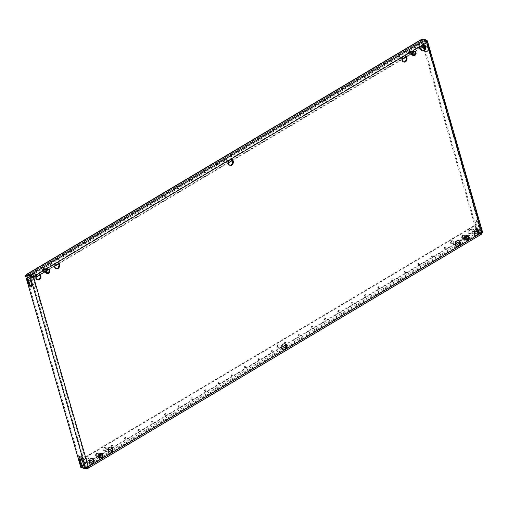 <?xml version="1.0" encoding="UTF-8"?>
<svg xmlns="http://www.w3.org/2000/svg" width="508" height="508" viewBox="0 0 508 508"><rect width="100%" height="100%" fill="white"/><g stroke="black" fill="none" stroke-linecap="round" stroke-linejoin="round"><path stroke-width="0.38" stroke-dasharray="2.54 1.91" d="M204.921 389.839A0.832 0.629 100.9 0 0 205.346 391.325A0.832 0.629 100.9 0 0 204.921 389.839M205.626 389.979A0.832 0.629 100.9 0 0 206.058 391.458A0.832 0.629 100.9 0 0 205.626 389.979M218.243 381.908A0.832 0.629 100.9 0 0 218.675 383.394A0.832 0.629 100.9 0 0 218.243 381.908M218.954 382.048A0.832 0.629 100.9 0 0 219.386 383.534A0.832 0.629 100.9 0 0 218.954 382.048M178.264 405.702A0.832 0.629 100.9 0 0 178.689 407.187A0.832 0.629 100.9 0 0 178.264 405.702M178.975 405.835A0.832 0.629 100.9 0 0 179.4 407.321A0.832 0.629 100.9 0 0 178.975 405.835M191.592 397.77A0.832 0.629 100.9 0 0 192.018 399.256A0.832 0.629 100.9 0 0 191.592 397.77M192.303 397.904A0.832 0.629 100.9 0 0 192.729 399.39A0.832 0.629 100.9 0 0 192.303 397.904M258.229 358.121A0.832 0.629 100.9 0 0 258.661 359.6A0.832 0.629 100.9 0 0 258.229 358.121M258.94 358.254A0.832 0.629 100.9 0 0 259.366 359.74A0.832 0.629 100.9 0 0 258.94 358.254M271.558 350.19A0.832 0.629 100.9 0 0 271.983 351.676A0.832 0.629 100.9 0 0 271.558 350.19M272.269 350.323A0.832 0.629 100.9 0 0 272.694 351.809A0.832 0.629 100.9 0 0 272.269 350.323M231.572 373.977A0.832 0.629 100.9 0 0 232.004 375.463A0.832 0.629 100.9 0 0 231.572 373.977M232.283 374.117A0.832 0.629 100.9 0 0 232.715 375.603A0.832 0.629 100.9 0 0 232.283 374.117M244.9 366.046A0.832 0.629 100.9 0 0 245.332 367.532A0.832 0.629 100.9 0 0 244.9 366.046M245.612 366.185A0.832 0.629 100.9 0 0 246.043 367.671A0.832 0.629 100.9 0 0 245.612 366.185M111.62 445.351A0.832 0.629 100.9 0 0 112.052 446.837A0.832 0.629 100.9 0 0 111.62 445.351M112.332 445.491A0.832 0.629 100.9 0 0 112.763 446.976A0.832 0.629 100.9 0 0 112.332 445.491M151.606 421.557A0.832 0.629 100.9 0 0 152.038 423.043A0.832 0.629 100.9 0 0 151.606 421.557M152.317 421.697A0.832 0.629 100.9 0 0 152.743 423.183A0.832 0.629 100.9 0 0 152.317 421.697M164.935 413.633A0.832 0.629 100.9 0 0 165.36 415.112A0.832 0.629 100.9 0 0 164.935 413.633M165.646 413.766A0.832 0.629 100.9 0 0 166.072 415.252A0.832 0.629 100.9 0 0 165.646 413.766M124.949 437.42A0.832 0.629 100.9 0 0 125.381 438.906A0.832 0.629 100.9 0 0 124.949 437.42M125.66 437.559A0.832 0.629 100.9 0 0 126.092 439.045A0.832 0.629 100.9 0 0 125.66 437.559M138.278 429.489A0.832 0.629 100.9 0 0 138.709 430.975A0.832 0.629 100.9 0 0 138.278 429.489M138.989 429.628A0.832 0.629 100.9 0 0 139.421 431.114A0.832 0.629 100.9 0 0 138.989 429.628M137.579 210.649A0.832 0.629 100.9 0 0 138.011 212.134A0.832 0.629 100.9 0 0 137.579 210.649M138.29 210.788A0.832 0.629 100.9 0 0 138.722 212.268A0.832 0.629 100.9 0 0 138.29 210.788M150.908 202.717A0.832 0.629 100.9 0 0 151.34 204.203A0.832 0.629 100.9 0 0 150.908 202.717M151.619 202.857A0.832 0.629 100.9 0 0 152.044 204.343A0.832 0.629 100.9 0 0 151.619 202.857M110.922 226.511A0.832 0.629 100.9 0 0 111.354 227.997A0.832 0.629 100.9 0 0 110.922 226.511M111.633 226.644A0.832 0.629 100.9 0 0 112.065 228.13A0.832 0.629 100.9 0 0 111.633 226.644M124.25 218.58A0.832 0.629 100.9 0 0 124.682 220.066A0.832 0.629 100.9 0 0 124.25 218.58M124.962 218.713A0.832 0.629 100.9 0 0 125.393 220.199A0.832 0.629 100.9 0 0 124.962 218.713M190.894 178.93A0.832 0.629 100.9 0 0 191.319 180.41A0.832 0.629 100.9 0 0 190.894 178.93M191.605 179.064A0.832 0.629 100.9 0 0 192.03 180.55A0.832 0.629 100.9 0 0 191.605 179.064M204.222 170.999A0.832 0.629 100.9 0 0 204.648 172.485A0.832 0.629 100.9 0 0 204.222 170.999M204.927 171.132A0.832 0.629 100.9 0 0 205.359 172.618A0.832 0.629 100.9 0 0 204.927 171.132M164.236 194.786A0.832 0.629 100.9 0 0 164.662 196.272A0.832 0.629 100.9 0 0 164.236 194.786M164.948 194.926A0.832 0.629 100.9 0 0 165.373 196.412A0.832 0.629 100.9 0 0 164.948 194.926M177.565 186.855A0.832 0.629 100.9 0 0 177.99 188.341A0.832 0.629 100.9 0 0 177.565 186.855M178.276 186.995A0.832 0.629 100.9 0 0 178.702 188.481A0.832 0.629 100.9 0 0 178.276 186.995M84.271 242.367A0.832 0.629 100.9 0 0 84.696 243.853A0.832 0.629 100.9 0 0 84.271 242.367M84.982 242.506A0.832 0.629 100.9 0 0 85.407 243.992A0.832 0.629 100.9 0 0 84.982 242.506M97.599 234.442A0.832 0.629 100.9 0 0 98.025 235.922A0.832 0.629 100.9 0 0 97.599 234.442M98.304 234.575A0.832 0.629 100.9 0 0 98.736 236.061A0.832 0.629 100.9 0 0 98.304 234.575M57.614 258.229A0.832 0.629 100.9 0 0 58.045 259.715A0.832 0.629 100.9 0 0 57.614 258.229M58.325 258.369A0.832 0.629 100.9 0 0 58.75 259.855A0.832 0.629 100.9 0 0 58.325 258.369M70.942 250.298A0.832 0.629 100.9 0 0 71.368 251.784A0.832 0.629 100.9 0 0 70.942 250.298M71.653 250.438A0.832 0.629 100.9 0 0 72.079 251.924A0.832 0.629 100.9 0 0 71.653 250.438M217.545 163.068A0.832 0.629 100.9 0 0 217.976 164.554A0.832 0.629 100.9 0 0 217.545 163.068M218.256 163.201A0.832 0.629 100.9 0 0 218.688 164.687A0.832 0.629 100.9 0 0 218.256 163.201M365.284 296.164A0.832 0.629 -79.1 0 1 364.852 294.678A0.832 0.629 -79.1 0 1 365.284 296.164M365.989 296.297A0.832 0.629 -79.1 0 1 365.563 294.811A0.832 0.629 -79.1 0 1 365.989 296.297M351.955 304.089A0.832 0.629 -79.1 0 1 351.523 302.609A0.832 0.629 -79.1 0 1 351.955 304.089M352.66 304.228A0.832 0.629 -79.1 0 1 352.235 302.743A0.832 0.629 -79.1 0 1 352.66 304.228M391.935 280.302A0.832 0.629 -79.1 0 1 391.509 278.816A0.832 0.629 -79.1 0 1 391.935 280.302M392.646 280.435A0.832 0.629 -79.1 0 1 392.22 278.956A0.832 0.629 -79.1 0 1 392.646 280.435M378.606 288.233A0.832 0.629 -79.1 0 1 378.181 286.747A0.832 0.629 -79.1 0 1 378.606 288.233M379.317 288.366A0.832 0.629 -79.1 0 1 378.892 286.88A0.832 0.629 -79.1 0 1 379.317 288.366M311.969 327.882A0.832 0.629 -79.1 0 1 311.544 326.396A0.832 0.629 -79.1 0 1 311.969 327.882M312.68 328.022A0.832 0.629 -79.1 0 1 312.249 326.536A0.832 0.629 -79.1 0 1 312.68 328.022M298.641 335.813A0.832 0.629 -79.1 0 1 298.215 334.327A0.832 0.629 -79.1 0 1 298.641 335.813M299.352 335.947A0.832 0.629 -79.1 0 1 298.92 334.467A0.832 0.629 -79.1 0 1 299.352 335.947M338.626 312.02A0.832 0.629 -79.1 0 1 338.195 310.534A0.832 0.629 -79.1 0 1 338.626 312.02M339.338 312.16A0.832 0.629 -79.1 0 1 338.906 310.674A0.832 0.629 -79.1 0 1 339.338 312.16M325.298 319.951A0.832 0.629 -79.1 0 1 324.866 318.465A0.832 0.629 -79.1 0 1 325.298 319.951M326.009 320.091A0.832 0.629 -79.1 0 1 325.577 318.605A0.832 0.629 -79.1 0 1 326.009 320.091M431.921 256.508A0.832 0.629 -79.1 0 1 431.489 255.022A0.832 0.629 -79.1 0 1 431.921 256.508M432.632 256.648A0.832 0.629 -79.1 0 1 432.2 255.162A0.832 0.629 -79.1 0 1 432.632 256.648M445.249 248.577A0.832 0.629 -79.1 0 1 444.817 247.098A0.832 0.629 -79.1 0 1 445.249 248.577M445.96 248.717A0.832 0.629 -79.1 0 1 445.529 247.231A0.832 0.629 -79.1 0 1 445.96 248.717M405.263 272.371A0.832 0.629 -79.1 0 1 404.838 270.885A0.832 0.629 -79.1 0 1 405.263 272.371M405.975 272.51A0.832 0.629 -79.1 0 1 405.543 271.024A0.832 0.629 -79.1 0 1 405.975 272.51M418.592 264.439A0.832 0.629 -79.1 0 1 418.16 262.954A0.832 0.629 -79.1 0 1 418.592 264.439M419.303 264.579A0.832 0.629 -79.1 0 1 418.871 263.093A0.832 0.629 -79.1 0 1 419.303 264.579M324.599 101.111A0.832 0.629 -79.1 0 1 324.168 99.625A0.832 0.629 -79.1 0 1 324.599 101.111M325.31 101.244A0.832 0.629 -79.1 0 1 324.879 99.765A0.832 0.629 -79.1 0 1 325.31 101.244M311.271 109.042A0.832 0.629 -79.1 0 1 310.845 107.556A0.832 0.629 -79.1 0 1 311.271 109.042M311.982 109.176A0.832 0.629 -79.1 0 1 311.55 107.69A0.832 0.629 -79.1 0 1 311.982 109.176M351.257 85.249A0.832 0.629 -79.1 0 1 350.825 83.763A0.832 0.629 -79.1 0 1 351.257 85.249M351.961 85.388A0.832 0.629 -79.1 0 1 351.536 83.903A0.832 0.629 -79.1 0 1 351.961 85.388M337.928 93.18A0.832 0.629 -79.1 0 1 337.496 91.694A0.832 0.629 -79.1 0 1 337.928 93.18M338.639 93.32A0.832 0.629 -79.1 0 1 338.207 91.834A0.832 0.629 -79.1 0 1 338.639 93.32M271.285 132.829A0.832 0.629 -79.1 0 1 270.859 131.343A0.832 0.629 -79.1 0 1 271.285 132.829M271.996 132.969A0.832 0.629 -79.1 0 1 271.57 131.483A0.832 0.629 -79.1 0 1 271.996 132.969M257.962 140.76A0.832 0.629 -79.1 0 1 257.531 139.275A0.832 0.629 -79.1 0 1 257.962 140.76M258.667 140.9A0.832 0.629 -79.1 0 1 258.242 139.414A0.832 0.629 -79.1 0 1 258.667 140.9M297.942 116.973A0.832 0.629 -79.1 0 1 297.517 115.487A0.832 0.629 -79.1 0 1 297.942 116.973M298.653 117.107A0.832 0.629 -79.1 0 1 298.228 115.621A0.832 0.629 -79.1 0 1 298.653 117.107M284.613 124.898A0.832 0.629 -79.1 0 1 284.188 123.412A0.832 0.629 -79.1 0 1 284.613 124.898M285.325 125.038A0.832 0.629 -79.1 0 1 284.899 123.552A0.832 0.629 -79.1 0 1 285.325 125.038M391.236 61.455A0.832 0.629 -79.1 0 1 390.811 59.976A0.832 0.629 -79.1 0 1 391.236 61.455M391.947 61.595A0.832 0.629 -79.1 0 1 391.522 60.109A0.832 0.629 -79.1 0 1 391.947 61.595M364.585 77.318A0.832 0.629 -79.1 0 1 364.153 75.832A0.832 0.629 -79.1 0 1 364.585 77.318M365.29 77.457A0.832 0.629 -79.1 0 1 364.865 75.971A0.832 0.629 -79.1 0 1 365.29 77.457M377.908 69.386A0.832 0.629 -79.1 0 1 377.482 67.901A0.832 0.629 -79.1 0 1 377.908 69.386M378.619 69.526A0.832 0.629 -79.1 0 1 378.193 68.04A0.832 0.629 -79.1 0 1 378.619 69.526M244.634 148.692A0.832 0.629 -79.1 0 1 244.202 147.206A0.832 0.629 -79.1 0 1 244.634 148.692M245.345 148.831A0.832 0.629 -79.1 0 1 244.913 147.345A0.832 0.629 -79.1 0 1 245.345 148.831M285.312 343.745A0.832 0.629 -79.1 0 1 284.886 342.259A0.832 0.629 -79.1 0 1 285.312 343.745M286.023 343.878A0.832 0.629 -79.1 0 1 285.598 342.392A0.832 0.629 -79.1 0 1 286.023 343.878M231.305 156.623A0.832 0.629 -79.1 0 1 230.873 155.137A0.832 0.629 -79.1 0 1 231.305 156.623M232.016 156.756A0.832 0.629 -79.1 0 1 231.584 155.277A0.832 0.629 -79.1 0 1 232.016 156.756M451.256 243.122A1.664 1.257 -79.1 0 1 452.031 240.944A1.664 1.257 -79.1 0 1 452.774 240.798A1.664 1.257 -79.1 0 1 453.65 241.694A1.664 1.257 -79.1 0 1 452.888 243.916A1.664 1.257 -79.1 0 1 452.145 244.062A1.664 1.257 -79.1 0 1 451.256 243.122M452.177 243.776A1.664 1.257 -79.1 0 1 451.434 243.923A1.664 1.257 -79.1 0 1 450.475 242.545A1.664 1.257 -79.1 0 1 451.32 240.811A1.664 1.257 -79.1 0 1 452.069 240.665A1.664 1.257 -79.1 0 1 453.022 242.043A1.664 1.257 -79.1 0 1 452.177 243.776M103.861 449.828A1.664 1.257 -79.1 0 1 104.642 447.65A1.664 1.257 -79.1 0 1 105.385 447.504A1.664 1.257 -79.1 0 1 106.261 448.399A1.664 1.257 -79.1 0 1 105.499 450.621A1.664 1.257 -79.1 0 1 104.756 450.767A1.664 1.257 -79.1 0 1 103.861 449.828M104.788 450.482A1.664 1.257 -79.1 0 1 104.045 450.628A1.664 1.257 -79.1 0 1 103.086 449.243A1.664 1.257 -79.1 0 1 103.93 447.51A1.664 1.257 -79.1 0 1 104.673 447.364A1.664 1.257 -79.1 0 1 105.632 448.748A1.664 1.257 -79.1 0 1 104.788 450.482M277.559 346.475A1.664 1.257 -79.1 0 1 278.333 344.297A1.664 1.257 -79.1 0 1 279.082 344.151A1.664 1.257 -79.1 0 1 279.959 345.046A1.664 1.257 -79.1 0 1 279.19 347.269A1.664 1.257 -79.1 0 1 278.447 347.415A1.664 1.257 -79.1 0 1 277.559 346.475M278.486 347.129A1.664 1.257 -79.1 0 1 277.736 347.275A1.664 1.257 -79.1 0 1 276.784 345.891A1.664 1.257 -79.1 0 1 277.628 344.157A1.664 1.257 -79.1 0 1 278.371 344.018A1.664 1.257 -79.1 0 1 279.324 345.396A1.664 1.257 -79.1 0 1 278.486 347.129M224.326 162.039A1.664 1.257 -79.1 0 1 225.088 159.817A1.664 1.257 -79.1 0 1 225.831 159.671A1.664 1.257 -79.1 0 1 226.72 160.611A1.664 1.257 -79.1 0 1 225.946 162.789A1.664 1.257 -79.1 0 1 225.203 162.935A1.664 1.257 -79.1 0 1 224.326 162.039M225.234 162.649A1.664 1.257 -79.1 0 1 224.492 162.795A1.664 1.257 -79.1 0 1 223.533 161.411A1.664 1.257 -79.1 0 1 224.377 159.677A1.664 1.257 -79.1 0 1 225.12 159.531A1.664 1.257 -79.1 0 1 226.079 160.915A1.664 1.257 -79.1 0 1 225.234 162.649M398.018 58.687A1.664 1.257 -79.1 0 1 398.786 56.464A1.664 1.257 -79.1 0 1 399.529 56.318A1.664 1.257 -79.1 0 1 400.418 57.258A1.664 1.257 -79.1 0 1 399.644 59.436A1.664 1.257 -79.1 0 1 398.901 59.582A1.664 1.257 -79.1 0 1 398.018 58.687M398.932 59.296A1.664 1.257 -79.1 0 1 398.189 59.442A1.664 1.257 -79.1 0 1 397.231 58.058A1.664 1.257 -79.1 0 1 398.075 56.325A1.664 1.257 -79.1 0 1 398.818 56.185A1.664 1.257 -79.1 0 1 399.777 57.563A1.664 1.257 -79.1 0 1 398.932 59.296M50.629 265.392A1.664 1.257 -79.1 0 1 51.391 263.169A1.664 1.257 -79.1 0 1 52.133 263.023A1.664 1.257 -79.1 0 1 53.029 263.963A1.664 1.257 -79.1 0 1 52.248 266.141A1.664 1.257 -79.1 0 1 51.505 266.281A1.664 1.257 -79.1 0 1 50.629 265.392M51.537 266.001A1.664 1.257 -79.1 0 1 50.794 266.148A1.664 1.257 -79.1 0 1 49.841 264.763A1.664 1.257 -79.1 0 1 50.679 263.03A1.664 1.257 -79.1 0 1 51.429 262.884A1.664 1.257 -79.1 0 1 52.381 264.268A1.664 1.257 -79.1 0 1 51.537 266.001M37.586 279.832A3.137 2.375 -79.1 0 1 37.224 279.8A3.137 2.375 -79.1 0 1 35.414 277.19A3.137 2.375 -79.1 0 1 37.008 273.914A3.137 2.375 -79.1 0 1 38.411 273.641A3.137 2.375 -79.1 0 1 38.76 273.742M56.325 268.681A3.137 2.375 -79.1 0 1 55.963 268.649A3.137 2.375 -79.1 0 1 54.153 266.04A3.137 2.375 -79.1 0 1 55.747 262.763A3.137 2.375 -79.1 0 1 57.15 262.49A3.137 2.375 -79.1 0 1 57.499 262.592M109.569 453.161A3.137 2.375 -79.1 0 1 109.207 453.13A3.137 2.375 -79.1 0 1 107.398 450.52A3.137 2.375 -79.1 0 1 108.991 447.243A3.137 2.375 -79.1 0 1 110.401 446.97A3.137 2.375 -79.1 0 1 110.744 447.078M422.453 50.825A3.137 2.375 -79.1 0 1 422.091 50.794A3.137 2.375 -79.1 0 1 420.281 48.184A3.137 2.375 -79.1 0 1 421.875 44.914A3.137 2.375 -79.1 0 1 423.285 44.634A3.137 2.375 -79.1 0 1 423.628 44.742M403.714 61.976A3.137 2.375 -79.1 0 1 403.352 61.944A3.137 2.375 -79.1 0 1 401.542 59.334A3.137 2.375 -79.1 0 1 403.136 56.058A3.137 2.375 -79.1 0 1 404.546 55.785A3.137 2.375 -79.1 0 1 404.889 55.893M456.959 246.456A3.137 2.375 -79.1 0 1 456.597 246.424A3.137 2.375 -79.1 0 1 454.793 243.815A3.137 2.375 -79.1 0 1 456.387 240.544A3.137 2.375 -79.1 0 1 457.791 240.265A3.137 2.375 -79.1 0 1 458.14 240.373M230.016 165.329A3.137 2.375 -79.1 0 1 229.654 165.297A3.137 2.375 -79.1 0 1 227.851 162.687A3.137 2.375 -79.1 0 1 229.445 159.41A3.137 2.375 -79.1 0 1 230.848 159.137A3.137 2.375 -79.1 0 1 231.197 159.245M90.83 464.312A3.137 2.375 -79.1 0 1 90.468 464.28A3.137 2.375 -79.1 0 1 88.659 461.67A3.137 2.375 -79.1 0 1 90.253 458.394A3.137 2.375 -79.1 0 1 91.662 458.121A3.137 2.375 -79.1 0 1 92.005 458.222M283.267 349.809A3.137 2.375 -79.1 0 1 282.905 349.777A3.137 2.375 -79.1 0 1 281.095 347.167A3.137 2.375 -79.1 0 1 282.689 343.891A3.137 2.375 -79.1 0 1 284.093 343.618A3.137 2.375 -79.1 0 1 284.442 343.725M475.698 235.312A3.137 2.375 -79.1 0 1 475.336 235.274A3.137 2.375 -79.1 0 1 473.532 232.664A3.137 2.375 -79.1 0 1 475.126 229.394A3.137 2.375 -79.1 0 1 476.529 229.114A3.137 2.375 -79.1 0 1 476.879 229.222M83.922 461.689A1.664 1.257 -79.1 0 1 84.703 459.511L87.103 458.083A1.664 1.257 -79.1 0 1 87.846 457.943A1.664 1.257 -79.1 0 1 88.722 458.832A1.664 1.257 -79.1 0 1 87.96 461.054L85.56 462.483A1.664 1.257 -79.1 0 1 84.817 462.629A1.664 1.257 -79.1 0 1 83.922 461.689M468.795 232.683A1.664 1.257 -79.1 0 1 469.57 230.511L471.97 229.083A1.664 1.257 -79.1 0 1 472.713 228.937A1.664 1.257 -79.1 0 1 473.589 229.832A1.664 1.257 -79.1 0 1 472.827 232.054L470.427 233.477A1.664 1.257 -79.1 0 1 469.684 233.623A1.664 1.257 -79.1 0 1 468.795 232.683M81.788 459.137L473.412 226.117A1.848 1.397 -79.1 0 1 474.237 225.958A1.848 1.397 -79.1 0 1 475.221 226.974L475.933 227.114L476.548 229.254M475.933 227.114A1.848 1.397 100.9 0 0 474.948 226.092A1.848 1.397 100.9 0 0 474.123 226.257L473.412 226.117M81.928 459.619L474.123 226.257M27.921 278.486L27.21 276.009L28.346 275.336M30.81 275.774A1.664 1.257 -79.1 0 1 31.452 275.031L33.852 273.602A1.664 1.257 -79.1 0 1 34.595 273.456A1.664 1.257 -79.1 0 1 35.49 274.396A1.664 1.257 -79.1 0 1 34.709 276.574L32.309 278.003A1.664 1.257 -79.1 0 1 31.566 278.149A1.664 1.257 -79.1 0 1 30.69 277.254A1.664 1.257 -79.1 0 1 30.797 275.806M415.557 48.254A1.664 1.257 -79.1 0 1 416.325 46.031L418.725 44.602A1.664 1.257 -79.1 0 1 419.468 44.456A1.664 1.257 -79.1 0 1 420.357 45.396A1.664 1.257 -79.1 0 1 419.583 47.574L417.182 48.997A1.664 1.257 -79.1 0 1 416.439 49.143A1.664 1.257 -79.1 0 1 415.557 48.254M28.391 275.304L422.205 40.983L423.304 44.774M415.131 53.473L413.937 55.442L412.121 55.264L411.499 53.111L412.693 51.137L414.515 51.321L415.131 53.473L415.842 53.607L415.22 51.454L413.404 51.276L412.21 53.245L412.833 55.404L414.649 55.582L415.842 53.607M467.76 235.801L468.382 237.954L467.189 239.922L465.372 239.744L464.75 237.592L465.944 235.617L468.471 235.934L466.655 235.756L465.461 237.731L466.077 239.884L467.893 240.062L469.094 238.087L468.471 235.934M45.993 273.12L45.371 270.961L46.565 268.992L48.381 269.17L49.003 271.323L47.809 273.298L45.993 273.12L48.52 273.437L49.714 271.462L49.092 269.31L47.276 269.126L46.082 271.101L46.698 273.253M98.616 455.447L99.809 453.473L101.632 453.65L102.248 455.803L101.054 457.778L99.238 457.6L98.616 455.447L99.327 455.581L99.949 457.733L101.765 457.918L102.959 455.943L102.337 453.79L100.521 453.612L99.327 455.581M87.935 466.236A1.105 0.838 100.9 0 0 87.439 466.046L88.151 466.179M481.59 232.08L480.879 231.94A1.105 0.838 100.9 0 0 480.619 232.696L478.32 232.251M426.46 42.742L425.755 42.602A1.105 0.838 100.9 0 0 426.307 42.875L427.018 43.009M481.552 232.613L480.879 231.94L426.53 42.818M426.555 42.05L481.343 231.877L480.879 231.94M426.314 41.243L425.971 40.78L421.234 39.865L423.183 46.609M426.149 40.678L426.079 41.135L422.631 40.126L27.635 275.158M424.155 49.968L476.663 231.889L477.463 231.413L482.194 232.334L481.394 232.804M426.771 40.303L482.194 232.334L482.6 232.277M421.234 39.865L422.034 39.389L477.463 231.413M476.72 229.229A2.4 1.302 59.2 0 1 476.275 228.232L474.891 222.669A2.032 1.099 59.2 0 1 475.158 221.177A2.032 1.099 59.2 0 1 477.495 223.171L479.355 228.829A2.4 1.302 59.2 0 1 479.044 230.594A2.4 1.302 59.2 0 1 478.104 230.569M423.323 44.767L423.043 43.796A2.4 1.302 59.2 0 1 423.355 42.037A2.4 1.302 59.2 0 1 426.117 44.393L427.501 49.955A2.032 1.099 59.2 0 1 427.241 51.448A2.032 1.099 59.2 0 1 424.898 49.454L424.764 48.997M481.33 232.791L478.326 232.213M477.863 232.124L476.663 231.889M422.034 39.389L426.066 40.17M476.244 224.86L475.691 222.193A2.032 1.099 59.2 0 1 475.958 220.701A2.032 1.099 59.2 0 1 478.295 222.695L480.155 228.352A2.4 1.302 59.2 0 1 479.844 230.118A2.4 1.302 59.2 0 1 477.075 227.755L476.244 224.86L475.444 225.336M424.421 45.339L423.843 43.32A2.4 1.302 59.2 0 1 424.155 41.561A2.4 1.302 59.2 0 1 426.917 43.917L428.301 49.486A2.032 1.099 59.2 0 1 428.034 50.978A2.032 1.099 59.2 0 1 425.698 48.978L425.037 46.723M87.998 466.312L480.619 232.696L481.457 234.112M480.619 232.696L481.438 232.931M482.048 233.851L481.381 232.842M86.417 467.995L86.97 467.646M86.582 467.754L83.071 467.233L89.738 463.264M86.671 468.859L481.667 233.832L478.358 233.191A2.216 1.2 59.2 0 1 476.364 230.937L475.221 226.974M32.868 276.974L87.439 466.046L86.582 466.96M85.56 468.338L86.735 467.538L86.36 467.862L81.623 466.941L26.2 274.917M86.525 467.716L86.131 467.995L30.937 275.838M81.623 466.941L80.823 467.417M79.82 456.629A2.032 1.099 59.2 0 1 80.118 456.228A2.032 1.099 59.2 0 1 82.461 458.222L84.315 463.88A2.4 1.302 59.2 0 1 84.004 465.645A2.4 1.302 59.2 0 1 83.522 465.747M27.997 277.463A2.4 1.302 59.2 0 1 28.315 277.089A2.4 1.302 59.2 0 1 31.083 279.444L32.468 285.013A2.032 1.099 59.2 0 1 32.201 286.506A2.032 1.099 59.2 0 1 31.706 286.576M425.66 39.776L425.945 40.767L30.944 275.8M425.787 41.294L425.755 42.602L33.134 276.219M80.905 462.14L80.22 462.007L81.363 465.963A2.216 1.2 -120.8 0 0 82.474 467.741M82.969 465.569L82.074 466.103A1.105 0.597 -120.8 0 0 83.071 467.233M80.22 462.007A1.848 1.397 -79.1 0 1 80.391 460.331M82.074 466.103L81.369 463.664M469.716 233.343A1.664 1.257 -79.1 0 1 468.973 233.489A1.664 1.257 -79.1 0 1 468.02 232.105A1.664 1.257 -79.1 0 1 468.859 230.372L471.259 228.943A1.664 1.257 -79.1 0 1 472.002 228.797A1.664 1.257 -79.1 0 1 472.961 230.181A1.664 1.257 -79.1 0 1 472.116 231.915L469.716 233.343L470.427 233.477M86.392 457.949A1.664 1.257 -79.1 0 1 87.135 457.803A1.664 1.257 -79.1 0 1 88.094 459.188A1.664 1.257 -79.1 0 1 87.249 460.921L84.849 462.344A1.664 1.257 -79.1 0 1 84.106 462.49A1.664 1.257 -79.1 0 1 83.147 461.112A1.664 1.257 -79.1 0 1 83.991 459.378L86.392 457.949L87.103 458.083M423.348 44.939L422.637 44.806L421.494 40.843A2.216 1.2 59.2 0 1 421.786 39.218M422.205 40.983A1.105 0.597 59.2 0 1 422.351 40.17A1.105 0.597 59.2 0 1 422.631 40.126M26.397 274.955A2.216 1.2 -120.8 0 0 26.499 275.876L27.642 279.832L28.327 279.965M27.445 275.158A1.105 0.597 -120.8 0 0 27.349 275.196A1.105 0.597 -120.8 0 0 27.21 276.009M422.637 44.806A1.848 1.397 -79.1 0 1 421.786 47.244L29.451 280.689A1.848 1.397 -79.1 0 1 28.626 280.854M420.992 48.279L406.082 57.15M402.253 59.43L232.385 160.503M228.556 162.782L58.693 263.855M54.858 266.129L39.954 275.006M36.119 277.279L30.486 280.632M28.581 280.841A1.848 1.397 -79.1 0 1 27.642 279.832M33.141 273.469A1.664 1.257 -79.1 0 1 33.884 273.323A1.664 1.257 -79.1 0 1 34.842 274.701A1.664 1.257 -79.1 0 1 33.998 276.435L31.604 277.863A1.664 1.257 -79.1 0 1 30.855 278.009A1.664 1.257 -79.1 0 1 29.902 276.625A1.664 1.257 -79.1 0 1 30.747 274.892L33.141 273.469L33.852 273.602M416.471 48.863A1.664 1.257 -79.1 0 1 415.728 49.009A1.664 1.257 -79.1 0 1 414.769 47.625A1.664 1.257 -79.1 0 1 415.614 45.891L418.014 44.463A1.664 1.257 -79.1 0 1 418.757 44.317A1.664 1.257 -79.1 0 1 419.716 45.701A1.664 1.257 -79.1 0 1 418.871 47.434L416.471 48.863L417.182 48.997M99.238 457.6L99.949 457.733M99.809 453.473L100.521 453.612M101.632 453.65L102.337 453.79M102.248 455.803L102.959 455.943M101.054 457.778L101.765 457.918M47.809 273.298L48.52 273.437M45.371 270.961L46.082 271.101M46.565 268.992L47.276 269.126M48.381 269.17L49.092 269.31M49.003 271.323L49.714 271.462M465.944 235.617L466.655 235.756M468.382 237.954L469.094 238.087M467.189 239.922L467.893 240.062M465.372 239.744L466.077 239.884M464.75 237.592L465.461 237.731M414.515 51.321L415.22 51.454M413.937 55.442L414.649 55.582M412.121 55.264L412.833 55.404M411.499 53.111L412.21 53.245M412.693 51.137L413.404 51.276M408.794 52.521A1.473 1.118 -79.1 0 1 410.108 51.168A1.473 1.118 -79.1 0 1 411.023 52.743A1.473 1.118 -79.1 0 1 409.702 54.089A1.473 1.118 -79.1 0 1 408.794 52.521M409.105 52.565A1.257 0.953 -79.1 0 1 410.997 52.756A1.257 0.953 -79.1 0 1 409.105 52.565M410.972 52.927A1.257 0.953 -79.1 0 1 412.864 53.111A1.257 0.953 -79.1 0 1 410.972 52.927M413.226 52.622A1.568 1.187 100.9 0 0 412.337 51.505A1.568 1.187 100.9 0 0 410.858 52.927A1.568 1.187 100.9 0 0 411.74 54.585A1.568 1.187 100.9 0 0 412.985 53.873M411.353 52.775A1.918 1.454 -79.1 0 1 410.204 54.445A1.918 1.454 -79.1 0 1 408.686 53.848A1.918 1.454 -79.1 0 1 408.464 52.489A1.918 1.454 -79.1 0 1 409.226 51.048A1.918 1.454 -79.1 0 1 410.781 50.99A1.918 1.454 -79.1 0 1 411.353 52.775M412.153 52.895L411.543 50.8L409.778 50.629L408.616 52.546L409.219 54.642L410.985 54.82L412.153 52.895L415.798 53.607L414.63 55.524L412.864 55.347L412.261 53.251L413.423 51.333L415.188 51.505L415.798 53.607M415.296 51.333L416.096 53.645M415.957 53.619L414.826 55.74M414.687 55.715L412.756 55.524M411.543 50.8L415.188 51.505M410.985 54.82L414.63 55.524M409.219 54.642L412.864 55.347M408.616 52.546L412.261 53.251M409.226 51.048L409.778 50.629L413.423 51.333M42.666 270.377A1.473 1.118 -79.1 0 1 43.98 269.024A1.473 1.118 -79.1 0 1 44.888 270.593A1.473 1.118 -79.1 0 1 43.574 271.945A1.473 1.118 -79.1 0 1 42.666 270.377M42.97 270.421A1.257 0.953 -79.1 0 1 44.863 270.605A1.257 0.953 -79.1 0 1 42.97 270.421M44.837 270.777A1.257 0.953 -79.1 0 1 46.736 270.967A1.257 0.953 -79.1 0 1 44.837 270.777M47.092 270.478A1.568 1.187 100.9 0 0 46.203 269.354A1.568 1.187 100.9 0 0 44.723 270.777A1.568 1.187 100.9 0 0 45.612 272.434A1.568 1.187 100.9 0 0 46.85 271.729M45.225 270.631A1.918 1.454 -79.1 0 1 44.075 272.301A1.918 1.454 -79.1 0 1 42.551 271.697A1.918 1.454 -79.1 0 1 42.329 270.339A1.918 1.454 -79.1 0 1 43.097 268.903A1.918 1.454 -79.1 0 1 44.647 268.84A1.918 1.454 -79.1 0 1 45.225 270.631M46.018 270.751L45.415 268.656L43.644 268.478L42.482 270.402L43.085 272.498L44.856 272.675L46.018 270.751L49.663 271.456L48.501 273.38L46.73 273.202L46.126 271.107L47.288 269.183L49.06 269.361L49.663 271.456M49.168 269.189L49.968 271.501M49.828 271.475L48.698 273.596M48.558 273.571L46.628 273.374M45.415 268.656L49.06 269.361M44.856 272.675L48.501 273.38M43.085 272.498L46.73 273.202M42.482 270.402L46.126 271.107M43.097 268.903L43.644 268.478L47.288 269.183M95.91 454.857A1.473 1.118 -79.1 0 1 97.225 453.504A1.473 1.118 -79.1 0 1 98.139 455.079A1.473 1.118 -79.1 0 1 96.818 456.425A1.473 1.118 -79.1 0 1 95.91 454.857M96.222 454.901A1.257 0.953 -79.1 0 1 98.114 455.085A1.257 0.953 -79.1 0 1 96.222 454.901M98.088 455.263A1.257 0.953 -79.1 0 1 99.981 455.447A1.257 0.953 -79.1 0 1 98.088 455.263M100.343 454.958A1.568 1.187 100.9 0 0 99.454 453.841A1.568 1.187 100.9 0 0 97.974 455.263A1.568 1.187 100.9 0 0 98.857 456.921A1.568 1.187 100.9 0 0 100.101 456.209M98.469 455.111A1.918 1.454 -79.1 0 1 97.32 456.781A1.918 1.454 -79.1 0 1 95.802 456.184A1.918 1.454 -79.1 0 1 95.58 454.825A1.918 1.454 -79.1 0 1 96.342 453.384A1.918 1.454 -79.1 0 1 97.898 453.327A1.918 1.454 -79.1 0 1 98.469 455.111M99.27 455.231L98.66 453.136L96.895 452.965L95.733 454.882L95.885 456.33L96.336 456.978L98.101 457.156L99.27 455.231L102.914 455.936L101.746 457.86L99.981 457.683L99.377 455.587L100.54 453.669L102.305 453.841L102.914 455.936M102.413 453.669L103.213 455.981M103.073 455.955L101.943 458.076M101.803 458.051L99.873 457.86M98.66 453.136L102.305 453.841M98.101 457.156L101.746 457.86M96.336 456.978L99.981 457.683M95.733 454.882L99.377 455.587M96.342 453.384L96.895 452.965L100.54 453.669M462.045 237.001A1.473 1.118 -79.1 0 1 463.36 235.655A1.473 1.118 -79.1 0 1 464.268 237.223A1.473 1.118 -79.1 0 1 462.953 238.57A1.473 1.118 -79.1 0 1 462.045 237.001M462.35 237.046A1.257 0.953 -79.1 0 1 464.242 237.236A1.257 0.953 -79.1 0 1 462.35 237.046M464.217 237.407A1.257 0.953 -79.1 0 1 466.115 237.598A1.257 0.953 -79.1 0 1 464.217 237.407M466.471 237.103A1.568 1.187 100.9 0 0 465.582 235.985A1.568 1.187 100.9 0 0 464.102 237.407A1.568 1.187 100.9 0 0 464.991 239.065A1.568 1.187 100.9 0 0 466.23 238.354M464.604 237.255A1.918 1.454 -79.1 0 1 463.455 238.925A1.918 1.454 -79.1 0 1 461.931 238.328A1.918 1.454 -79.1 0 1 461.709 236.969A1.918 1.454 -79.1 0 1 462.47 235.528A1.918 1.454 -79.1 0 1 464.026 235.471A1.918 1.454 -79.1 0 1 464.604 237.255M465.398 237.382L464.795 235.287L463.023 235.109L461.861 237.026L462.013 238.474L462.464 239.122L464.236 239.3L465.398 237.382L469.043 238.087L467.881 240.005L466.109 239.827L465.506 237.731L466.668 235.814L468.44 235.991L469.043 238.087M468.547 235.814L469.348 238.125M469.202 238.1L468.078 240.221M467.938 240.195L466.007 240.005M464.795 235.287L468.44 235.991M464.236 239.3L467.881 240.005M462.464 239.122L466.109 239.827M461.861 237.026L465.506 237.731M462.47 235.528L463.023 235.109L466.668 235.814M426.555 42.799L481.349 232.651M481.33 232.874L87.986 466.915M93.466 461.042L108.477 452.114M112.204 449.897L282.175 348.761M285.902 346.545L455.873 245.408M459.6 243.192L474.612 234.258M83.356 468.224L478.358 233.191M474.237 232.759L459.327 241.63M455.498 243.91L285.636 344.983M281.807 347.262L111.938 448.335M108.109 450.615L93.199 459.486M89.37 461.766L83.636 465.176M81.363 465.963L476.364 230.937M421.494 40.843L26.499 275.876M421.786 47.244L422.491 47.384M30.163 280.829L29.451 280.689M419.583 47.574L418.871 47.434M416.325 46.031L415.614 45.891M418.725 44.602L418.014 44.463M31.452 275.031L30.747 274.892M34.709 276.574L33.998 276.435M32.309 278.003L31.604 277.863M84.703 459.511L83.991 459.378M87.96 461.054L87.249 460.921M85.56 462.483L84.849 462.344M472.827 232.054L472.116 231.915M469.57 230.511L468.859 230.372M471.97 229.083L471.259 228.943M31.667 285.49L32.468 285.013M31.045 283.343L31.845 282.867M30.283 279.921L31.083 279.444M31.121 282.816L31.915 282.34M31.083 283.077L31.883 282.607M81.661 458.699L82.461 458.222M82.283 460.845L83.077 460.369M82.48 461.156L83.28 460.68M82.683 461.461L83.483 460.985M83.515 464.356L84.315 463.88M426.917 47.549L427.717 47.073M426.885 47.816L427.685 47.339M426.955 47.288L427.755 46.812M426.117 44.393L426.917 43.917M424.898 49.454L425.698 48.978M427.501 49.955L428.301 49.486M423.043 43.796L423.843 43.32M475.475 225.076L476.275 224.6M478.517 225.933L479.317 225.457M479.355 228.829L480.155 228.352M478.32 225.628L479.12 225.152M478.117 225.317L478.917 224.841M477.495 223.171L478.295 222.695M474.891 222.669L475.691 222.193M475.513 224.815L476.314 224.339M476.275 228.232L477.075 227.755M205.683 391.535L204.972 391.395M219.011 383.603L218.3 383.464M179.032 407.397L178.321 407.257M192.354 399.466L191.649 399.326M258.997 359.81L258.286 359.677M272.326 351.885L271.615 351.746M232.34 375.672L231.629 375.539M245.669 367.741L244.958 367.608M112.389 447.046L111.677 446.907M152.375 423.253L151.663 423.12M165.703 415.328L164.992 415.188M125.717 439.115L125.006 438.975M139.046 431.184L138.335 431.051M138.347 212.344L137.636 212.204M151.676 204.413L150.965 204.273M111.69 228.206L110.979 228.067M125.019 220.275L124.308 220.135M191.656 180.619L190.951 180.486M204.984 172.695L204.273 172.555M165.005 196.482L164.294 196.348M178.333 188.551L177.622 188.417M85.039 244.062L84.328 243.929M98.362 236.131L97.657 235.998M58.382 259.925L57.671 259.785M71.711 251.993L70.999 251.86M218.313 164.763L217.602 164.624M365.62 296.374L364.909 296.234M352.292 304.298L351.58 304.165M392.278 280.511L391.566 280.372M378.949 288.442L378.238 288.303M312.306 328.092L311.594 327.952M298.977 336.023L298.272 335.883M338.963 312.229L338.252 312.096M325.634 320.161L324.923 320.027M432.257 256.718L431.546 256.584M445.586 248.787L444.875 248.653M405.6 272.58L404.895 272.44M418.929 264.649L418.217 264.516M324.936 101.321L324.225 101.181M311.607 109.252L310.896 109.112M351.593 85.458L350.882 85.319M338.265 93.389L337.553 93.25M271.628 133.039L270.916 132.906M258.299 140.97L257.588 140.837M298.279 117.183L297.574 117.043M284.956 125.108L284.245 124.974M391.579 61.671L390.868 61.532M364.922 77.527L364.211 77.394M378.25 69.596L377.539 69.463M244.97 148.901L244.259 148.761M285.655 343.954L284.944 343.814M231.642 156.832L230.93 156.693M452.145 244.062L451.434 243.923M104.756 450.767L104.045 450.628M278.447 347.415L277.736 347.275M225.203 162.935L224.492 162.795M398.901 59.582L398.189 59.442M51.505 266.281L50.794 266.148M37.224 279.8L37.929 279.933M55.963 268.649L56.667 268.789M109.207 453.13L109.918 453.269M422.091 50.794L422.802 50.933M403.352 61.944L404.063 62.084M456.597 246.424L457.308 246.564M229.654 165.297L230.365 165.437M90.468 464.28L91.18 464.42M282.905 349.777L283.616 349.917M475.336 235.274L476.047 235.414M426.161 42.862L426.872 43.002M87.586 466.052L88.297 466.192M481.184 231.635L482.302 231.458M481.438 232.937L86.887 467.703M86.639 466.617L86.341 467.265M425.494 41.662L425.736 40.767M474.237 225.958L474.948 226.092M27.349 275.196L422.351 40.17M476.529 229.114L477.241 229.254M284.093 343.618L284.804 343.757M91.662 458.121L92.367 458.26M230.848 159.137L231.559 159.277M457.791 240.265L458.502 240.405M404.546 55.785L405.251 55.924M423.285 44.634L423.99 44.774M110.401 446.97L111.106 447.11M57.15 262.49L57.861 262.63M38.411 273.641L39.122 273.78M416.439 49.143L415.728 49.009M419.468 44.456L418.757 44.317M52.133 263.023L51.429 262.884M34.595 273.456L33.884 273.323M31.566 278.149L30.855 278.009M399.529 56.318L398.818 56.185M225.831 159.671L225.12 159.531M279.082 344.151L278.371 344.018M105.385 447.504L104.673 447.364M87.846 457.943L87.135 457.803M84.817 462.629L84.106 462.49M452.774 240.798L452.069 240.665M469.684 233.623L468.973 233.489M472.713 228.937L472.002 228.797M231.959 155.2L231.248 155.061M285.966 342.322L285.255 342.182M245.288 147.269L244.577 147.136M378.562 67.97L377.85 67.831M365.233 75.902L364.528 75.762M391.89 60.039L391.179 59.9M285.267 123.482L284.556 123.342M298.596 115.551L297.885 115.411M258.61 139.338L257.905 139.205M271.939 131.413L271.234 131.274M338.582 91.758L337.871 91.624M351.911 83.826L351.199 83.693M311.925 107.62L311.214 107.48M325.253 99.689L324.542 99.549M419.246 263.017L418.535 262.884M405.917 270.948L405.206 270.815M445.903 247.161L445.192 247.021M432.575 255.092L431.864 254.953M325.952 318.529L325.241 318.395M339.28 310.604L338.569 310.464M299.295 334.391L298.583 334.258M312.623 326.46L311.912 326.327M379.26 286.81L378.549 286.671M392.589 278.879L391.878 278.746M352.609 302.673L351.898 302.533M365.931 294.742L365.227 294.602M218.631 163.131L217.919 162.992M72.022 250.361L71.311 250.228M58.693 258.293L57.988 258.159M98.679 234.506L97.968 234.366M85.35 242.437L84.639 242.297M178.645 186.925L177.933 186.785M165.316 194.85L164.611 194.716M205.302 171.063L204.591 170.923M191.973 178.994L191.262 178.854M125.336 218.643L124.625 218.504M112.008 226.574L111.296 226.435M151.994 202.781L151.282 202.648M138.665 210.712L137.954 210.579M139.363 429.552L138.652 429.419M126.035 437.483L125.324 437.35M166.014 413.696L165.31 413.556M152.692 421.627L151.981 421.488M112.706 445.414L111.995 445.281M245.986 366.116L245.275 365.976M232.658 374.04L231.946 373.907M272.637 350.253L271.932 350.114M259.309 358.184L258.604 358.045M192.672 397.834L191.96 397.694M179.343 405.765L178.632 405.625M219.329 381.972L218.618 381.838M206 389.903L205.289 389.769M31.401 286.982L32.201 286.506M27.521 277.565L28.315 277.089M79.324 456.705L80.118 456.228M83.204 466.122L84.004 465.645M427.241 51.448L428.034 50.978M423.355 42.037L424.155 41.561M475.158 221.177L475.958 220.701M479.044 230.594L479.844 230.118M412.153 51.791L410.286 51.429M412.337 51.505L414.465 51.918M411.74 54.585L413.874 54.997M411.677 54.254L409.81 53.892M46.025 269.64L44.158 269.278M46.203 269.354L48.336 269.767M45.612 272.434L47.739 272.847M45.549 272.104L43.682 271.742M99.27 454.12L97.403 453.765M99.454 453.841L101.581 454.254M98.857 456.921L100.99 457.327M98.793 456.584L96.926 456.222M465.404 236.271L463.537 235.909M465.582 235.985L467.716 236.398M464.991 239.065L467.119 239.478M464.928 238.735L463.061 238.373"/><path stroke-width="0.76" d="M31.731 275.069L27.349 274.168A2.216 1.2 -120.8 0 0 26.784 274.244L421.786 39.218A2.216 1.2 59.2 0 1 422.345 39.141L425.66 39.776L426.199 40.354C425.514 40.519 425.602 41.319 426.46 42.742L422.586 45.047A3.137 2.375 100.9 0 0 420.992 48.323A3.137 2.375 100.9 0 0 422.802 50.933A3.137 2.375 100.9 0 0 424.205 50.66A3.137 2.375 100.9 0 0 425.799 47.384A3.137 2.375 100.9 0 0 423.99 44.774A3.137 2.375 100.9 0 0 422.586 45.047L403.847 56.197A3.137 2.375 100.9 0 0 402.253 59.474A3.137 2.375 100.9 0 0 404.063 62.084A3.137 2.375 100.9 0 0 405.467 61.811A3.137 2.375 100.9 0 0 407.06 58.534A3.137 2.375 100.9 0 0 405.251 55.924A3.137 2.375 100.9 0 0 403.847 56.197L230.149 159.55A3.137 2.375 100.9 0 0 228.556 162.827A3.137 2.375 100.9 0 0 230.365 165.437A3.137 2.375 100.9 0 0 231.769 165.157A3.137 2.375 100.9 0 0 233.363 161.887A3.137 2.375 100.9 0 0 231.559 159.277A3.137 2.375 100.9 0 0 230.149 159.55L56.458 262.903A3.137 2.375 100.9 0 0 54.864 266.173A3.137 2.375 100.9 0 0 56.667 268.789A3.137 2.375 100.9 0 0 58.077 268.51A3.137 2.375 100.9 0 0 59.671 265.24A3.137 2.375 100.9 0 0 57.861 262.63A3.137 2.375 100.9 0 0 56.458 262.903L37.719 274.053A3.137 2.375 100.9 0 0 36.125 277.324A3.137 2.375 100.9 0 0 37.929 279.933A3.137 2.375 100.9 0 0 39.338 279.66A3.137 2.375 100.9 0 0 40.932 276.39A3.137 2.375 100.9 0 0 39.122 273.78A3.137 2.375 100.9 0 0 37.719 274.053L33.839 276.358C33.134 274.853 32.429 274.422 31.731 275.069L31.61 275.85L27.635 275.158A1.105 0.597 -120.8 0 0 27.445 275.158M38.76 273.742A3.137 2.375 -79.1 0 1 40.221 276.485A3.137 2.375 -79.1 0 1 38.627 279.527A3.137 2.375 -79.1 0 1 37.586 279.832M57.499 262.592A3.137 2.375 -79.1 0 1 58.96 265.335A3.137 2.375 -79.1 0 1 57.366 268.376A3.137 2.375 -79.1 0 1 56.325 268.681M109.703 447.383A3.137 2.375 100.9 0 0 108.109 450.66A3.137 2.375 100.9 0 0 109.918 453.269A3.137 2.375 100.9 0 0 111.322 452.99A3.137 2.375 100.9 0 0 112.916 449.72A3.137 2.375 100.9 0 0 111.106 447.11A3.137 2.375 100.9 0 0 109.703 447.383M110.744 447.078A3.137 2.375 -79.1 0 1 112.211 449.815A3.137 2.375 -79.1 0 1 110.611 452.857A3.137 2.375 -79.1 0 1 109.569 453.161M423.628 44.742A3.137 2.375 -79.1 0 1 425.094 47.485A3.137 2.375 -79.1 0 1 423.494 50.521A3.137 2.375 -79.1 0 1 422.453 50.825M404.889 55.893A3.137 2.375 -79.1 0 1 406.356 58.636A3.137 2.375 -79.1 0 1 404.755 61.671A3.137 2.375 -79.1 0 1 403.714 61.976M457.098 240.678A3.137 2.375 100.9 0 0 455.505 243.954A3.137 2.375 100.9 0 0 457.308 246.564A3.137 2.375 100.9 0 0 458.718 246.291A3.137 2.375 100.9 0 0 460.311 243.014A3.137 2.375 100.9 0 0 458.502 240.405A3.137 2.375 100.9 0 0 457.098 240.678M458.14 240.373A3.137 2.375 -79.1 0 1 459.6 243.116A3.137 2.375 -79.1 0 1 458.006 246.151A3.137 2.375 -79.1 0 1 456.959 246.456M231.197 159.245A3.137 2.375 -79.1 0 1 232.658 161.982A3.137 2.375 -79.1 0 1 231.064 165.024A3.137 2.375 -79.1 0 1 230.016 165.329M90.964 458.534A3.137 2.375 100.9 0 0 89.37 461.804A3.137 2.375 100.9 0 0 91.18 464.42A3.137 2.375 100.9 0 0 92.583 464.141A3.137 2.375 100.9 0 0 94.177 460.87A3.137 2.375 100.9 0 0 92.367 458.26A3.137 2.375 100.9 0 0 90.964 458.534M92.005 458.222A3.137 2.375 -79.1 0 1 93.472 460.966A3.137 2.375 -79.1 0 1 91.872 464.007A3.137 2.375 -79.1 0 1 90.83 464.312M283.401 344.03A3.137 2.375 100.9 0 0 281.807 347.307A3.137 2.375 100.9 0 0 283.616 349.917A3.137 2.375 100.9 0 0 285.02 349.644A3.137 2.375 100.9 0 0 286.614 346.367A3.137 2.375 100.9 0 0 284.804 343.757A3.137 2.375 100.9 0 0 283.401 344.03M284.442 343.725A3.137 2.375 -79.1 0 1 285.902 346.469A3.137 2.375 -79.1 0 1 284.309 349.504A3.137 2.375 -79.1 0 1 283.267 349.809M475.837 229.527A3.137 2.375 100.9 0 0 474.243 232.804A3.137 2.375 100.9 0 0 476.047 235.414A3.137 2.375 100.9 0 0 477.457 235.141A3.137 2.375 100.9 0 0 479.05 231.864A3.137 2.375 100.9 0 0 477.241 229.254A3.137 2.375 100.9 0 0 475.837 229.527M476.879 229.222A3.137 2.375 -79.1 0 1 478.339 231.966A3.137 2.375 -79.1 0 1 476.745 235.001A3.137 2.375 -79.1 0 1 475.698 235.312M81.369 463.664L80.905 462.14M80.391 460.331A1.848 1.397 -79.1 0 1 81.077 459.562L81.928 459.619M81.788 459.702A1.848 1.397 100.9 0 0 80.931 462.14M28.327 279.965L27.921 278.486M32.868 276.974A1.105 0.838 100.9 0 0 33.134 276.219L33.839 276.358A1.105 0.838 100.9 0 1 33.579 277.114L31.496 276.161L31.166 276.644C31.274 277.647 32.08 277.806 33.579 277.114L88.151 466.179L86.341 467.265L86.404 468.02L86.582 466.96M482.009 233.89L87.452 468.649L86.97 467.646L86.385 467.874L86.671 468.859L87.579 468.567L88.709 466.446L87.998 466.312A1.105 0.838 100.9 0 0 87.935 466.236M482.6 232.277L481.552 232.613L482.6 232.277L482.302 231.458L481.59 232.08A1.105 0.838 100.9 0 0 481.33 232.835L88.709 466.446A1.105 0.838 100.9 0 0 88.151 466.179M426.46 42.742A1.105 0.838 100.9 0 0 427.018 43.009L427.615 41.745L427.361 40.9L426.314 41.243L425.971 40.78L426.771 40.303L427.361 40.9M426.307 42.875L427.018 43.009L481.59 232.08M482.194 232.334L481.394 232.804L481.457 232.302M426.53 42.818L426.314 41.243M482.155 232.416L481.33 232.791M423.183 46.609L424.155 49.968M478.104 230.569A2.4 1.302 59.2 0 1 476.72 229.229M424.764 48.997L423.323 44.767M478.326 232.213L477.863 232.124M426.066 40.17L426.771 40.303M425.037 46.723L424.421 45.339M86.385 467.874L87.998 466.312M481.336 232.994L481.33 232.829C481.267 234.188 481.508 234.525 482.048 233.851L481.438 232.931M481.457 234.112L482.048 233.851M478.32 232.251L478.072 232.2A1.105 0.597 59.2 0 1 477.075 231.07L474.237 232.759M86.671 468.859L83.356 468.224A2.216 1.2 -120.8 0 1 82.474 467.741M86.404 468.02L85.56 468.338L80.823 467.417L25.4 275.393L26.2 274.917L31.496 276.161M31.166 276.644L30.137 276.308L30.937 275.838M83.522 465.747A2.4 1.302 59.2 0 1 81.242 463.283L79.858 457.721A2.032 1.099 59.2 0 1 79.82 456.629M31.706 286.576A2.032 1.099 59.2 0 1 29.864 284.505L28.004 278.854A2.4 1.302 59.2 0 1 27.997 277.463M80.442 463.76L79.058 458.197A2.032 1.099 59.2 0 1 79.324 456.705A2.032 1.099 59.2 0 1 81.661 458.699L83.515 464.356A2.4 1.302 59.2 0 1 83.204 466.122A2.4 1.302 59.2 0 1 80.442 463.76L81.242 463.283M31.121 282.816L31.667 285.49A2.032 1.099 59.2 0 1 31.401 286.982A2.032 1.099 59.2 0 1 29.064 284.982L27.203 279.33A2.4 1.302 59.2 0 1 27.521 277.565A2.4 1.302 59.2 0 1 30.283 279.921L31.121 282.816M85.56 468.338L30.137 276.308L25.4 275.393M33.134 276.219L31.61 275.85M425.66 39.776L30.658 274.809L30.944 275.8M425.736 40.767L426.199 40.354L425.787 41.294M81.077 459.562L81.788 459.137M476.548 229.254L477.075 231.07M26.784 274.244A2.216 1.2 -120.8 0 0 26.397 274.955M420.992 48.279L422.491 47.384A1.848 1.397 100.9 0 0 423.348 44.939L423.304 44.774M406.082 57.15L402.253 59.43M232.385 160.503L228.556 162.782M58.693 263.855L54.858 266.129M39.954 275.006L36.119 277.279M30.486 280.632L30.163 280.829A1.848 1.397 100.9 0 1 29.331 280.988A1.848 1.397 100.9 0 1 28.353 279.971M29.331 280.988L28.626 280.854A1.848 1.397 -79.1 0 1 28.581 280.841M415.353 53.575A1.568 1.187 100.9 0 0 414.465 51.918A1.568 1.187 100.9 0 0 412.985 53.34A1.568 1.187 100.9 0 0 413.874 54.997A1.568 1.187 100.9 0 0 415.353 53.575M412.985 53.873A1.568 1.187 100.9 0 0 413.22 53.162A1.568 1.187 100.9 0 0 413.226 52.622M412.902 55.55L412.242 53.264L413.512 51.168L415.436 51.359L416.096 53.645L414.826 55.74L412.756 55.524L412.242 53.264M412.096 53.238L413.512 51.168M413.366 51.143L415.436 51.359M49.219 271.424A1.568 1.187 100.9 0 0 48.336 269.767A1.568 1.187 100.9 0 0 46.857 271.189A1.568 1.187 100.9 0 0 47.739 272.847A1.568 1.187 100.9 0 0 49.219 271.424M46.85 271.729A1.568 1.187 100.9 0 0 47.092 271.012A1.568 1.187 100.9 0 0 47.092 270.478M46.768 273.406L46.107 271.12L47.377 269.024L49.308 269.215L49.968 271.501L48.698 273.596L46.628 273.374L46.107 271.12M45.968 271.088L47.377 269.024M47.238 268.992L49.308 269.215M102.47 455.905A1.568 1.187 100.9 0 0 101.581 454.254A1.568 1.187 100.9 0 0 100.101 455.67A1.568 1.187 100.9 0 0 100.99 457.327A1.568 1.187 100.9 0 0 102.47 455.905M100.101 456.209A1.568 1.187 100.9 0 0 100.336 455.498A1.568 1.187 100.9 0 0 100.343 454.958M100.019 457.886L99.358 455.6L100.628 453.504L102.552 453.695L103.213 455.981L101.943 458.076L99.873 457.86L99.358 455.6M99.212 455.568L100.628 453.504M100.482 453.479L102.552 453.695M468.598 238.055A1.568 1.187 100.9 0 0 467.716 236.398A1.568 1.187 100.9 0 0 466.236 237.82A1.568 1.187 100.9 0 0 467.119 239.478A1.568 1.187 100.9 0 0 468.598 238.055M466.23 238.354A1.568 1.187 100.9 0 0 466.471 237.642A1.568 1.187 100.9 0 0 466.471 237.103M466.147 240.03L465.487 237.744L466.757 235.649L468.687 235.839L469.348 238.125L468.078 240.221L466.007 240.005L465.487 237.744M465.347 237.719L466.757 235.649M466.617 235.623L468.687 235.839M426.072 41.135L426.555 42.799M87.986 466.915L86.582 467.754M89.738 463.264L93.466 461.042M108.477 452.114L112.204 449.897M282.175 348.761L285.902 346.545M455.873 245.408L459.6 243.192M474.612 234.258L478.072 232.2M422.345 39.141L27.349 274.168M459.327 241.63L455.498 243.91M285.636 344.983L281.807 347.262M111.938 448.335L108.109 450.615M93.199 459.486L89.37 461.766M83.636 465.176L82.969 465.569M29.064 284.982L29.864 284.505M28.442 282.842L29.242 282.365M28.245 282.531L29.039 282.054M28.042 282.219L28.842 281.743M27.203 279.33L28.004 278.854M79.673 460.343L80.474 459.867M79.642 460.604L80.442 460.127M79.058 458.197L79.858 457.721M79.604 460.87L80.404 460.394M423.875 46.692L424.675 46.215M424.078 47.003L424.879 46.526M424.282 47.307L425.056 46.85M427.615 41.745L482.403 231.565"/></g></svg>
